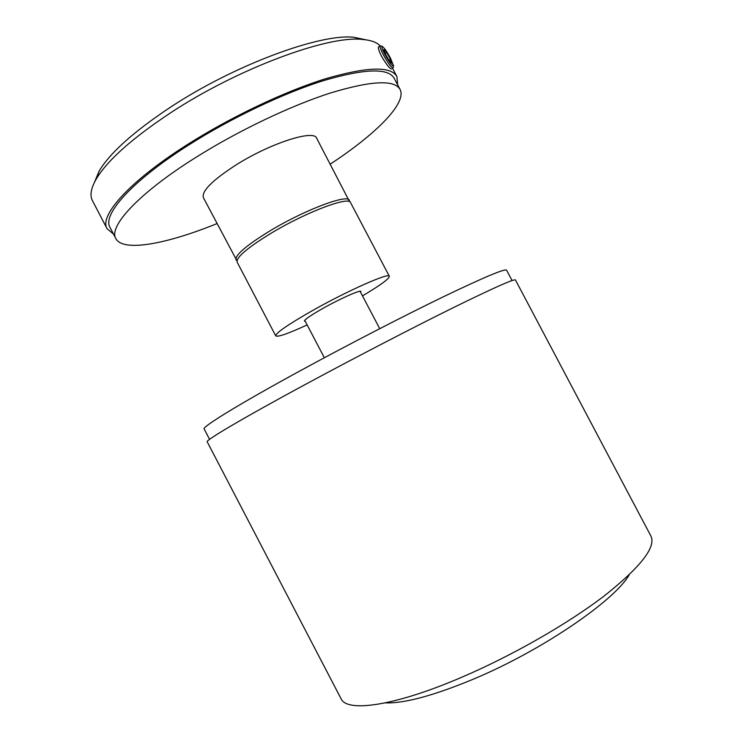 <?xml version="1.0" encoding="UTF-8"?>
<svg xmlns="http://www.w3.org/2000/svg" width="743" height="743" viewBox="0 0 743 743"><rect width="100%" height="100%" fill="white"/><g stroke="black" fill="none" stroke-linecap="round" stroke-linejoin="round"><path stroke-width="1.11" d="M216.965 223.606C167.166 243.88 123.152 252.388 115.862 238.624C108.255 226.754 137.994 193.756 195.158 157.85C237.649 131.019 290.467 105.812 330.403 93.005C371.147 80.699 394.366 79.51 400.059 89.411C407.257 103.231 375.252 134.632 330.291 164.11M378.781 46.809L378.456 47.013C378.029 48.258 379.06 51.341 381.531 56.264C386.434 64.539 389.731 68.793 391.431 69.025M380.156 45.871C376.757 42.23 370.711 40.076 362.027 39.407C327.691 35.367 237.407 68.672 170.314 113.001C132.105 138.374 107.429 160.349 96.293 178.924C90.943 188.193 89.662 195.428 92.429 200.629L107.057 228.695L113.484 234.073M397.663 84.878L396.892 76.529C390.827 65.923 366.931 66.703 325.174 78.879C284.263 91.63 230.256 117.283 186.995 144.848C128.827 181.719 98.986 215.99 107.057 228.695M400.059 89.411L394.143 78.219C388.19 67.827 364.748 68.597 323.827 80.541C283.742 93.042 230.887 118.146 188.499 145.136C131.465 181.264 102.079 214.922 110.01 227.395L115.862 238.624M365.816 39.797L353.872 37.28C320.409 33.324 234.156 65.003 170.101 107.438C133.591 131.752 109.955 152.937 99.172 170.992L94.472 182.258M384.93 54.555C382.376 49.605 381.4 46.865 381.995 46.307C383.676 47.004 386.481 50.905 390.419 58.028L393.558 65.793C392.638 66.861 389.759 63.118 384.93 54.555M393.456 66.192L393.075 67.947C391.589 68.124 388.394 63.824 383.481 55.047C380.945 50.162 379.803 47.143 380.044 46.01L380.695 45.964M391.524 62.988L390.419 59.226L386.601 52.577L383.862 49.605L384.948 53.338L388.803 60.072L391.524 62.988M385.06 53.542L386.601 52.577M388.905 60.174L390.419 59.226M209.582 439.364L204.167 428.98C201.678 427.141 239.097 404.025 302.057 369.782C349.006 344.213 404.629 315.515 444.295 296.327C484.455 277.065 505.221 268.353 506.605 270.201L512.085 280.548M461.691 677.272C512.28 655.642 568.089 623.628 604.468 595.747C640.81 566.853 656.292 546.95 650.896 536.019L515.447 279.972C514.342 278.625 493.417 287.959 452.682 307.974C412.402 327.895 355.674 357.299 307.686 383.184C243.388 417.835 205.003 440.599 207.195 441.806L341.046 698.699C346.693 712.565 394.004 706.398 461.691 677.272M385.311 702.878C404.35 703.547 433.838 695.587 473.755 679C542.111 650.385 614.823 600.465 629.21 574.831M305.234 321.292L304.426 321.097C304.509 319.592 310.732 315.32 323.103 308.289C340.368 298.565 360.754 289.538 360.875 291.46L360.578 292.24M389.332 276.247L350.547 202.598C349.21 195.994 306.803 211.82 272.087 232.643C247.735 247.493 236.088 257.329 237.138 262.14L275.746 335.882C275.709 333.003 288.08 324.496 312.859 310.37C348.123 290.448 389.369 272.272 389.332 276.247C389.304 278.736 380.351 285.275 362.482 295.872M307.138 324.923C288.275 333.616 277.808 337.276 275.746 335.882M236.971 260.839L203.387 197.657C201.446 191.155 212.461 180.168 236.441 164.695C270.675 143.074 314.094 129.301 316.648 138.198L349.581 201.724M235.995 259.948C234.909 255.072 246.537 245.199 270.87 230.33C305.568 209.48 348.012 193.728 349.396 200.406M324.347 357.745L304.732 320.317M379.729 328.675L360.067 291.265M392.527 68.282L396.892 76.529M353.872 37.28L362.027 39.407M99.172 170.992L96.293 178.924M381.995 46.307L380.23 45.843M380.044 46.01L378.456 47.013"/></g></svg>
